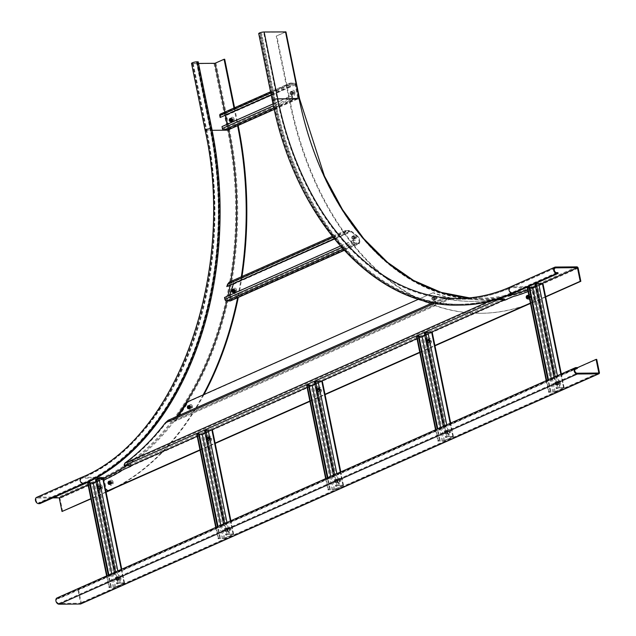 <?xml version="1.0" encoding="UTF-8"?>
<svg xmlns="http://www.w3.org/2000/svg" width="636" height="636" viewBox="0 0 636 636"><rect width="100%" height="100%" fill="white"/><g stroke="black" fill="none" stroke-linecap="round" stroke-linejoin="round"><path stroke-width="0.48" stroke-dasharray="3.18 2.39" d="M57.065 597.935A3.347 2.385 -114 0 1 57.773 597.784L59.021 597.768L577.226 367.592M80.955 603.779A1.391 0.994 -114 0 0 81.185 602.674L78.522 589.564L77.894 589.572L80.669 603.214L58.917 603.397A2.512 1.789 -114 0 1 56.66 601.37A2.512 1.789 -114 0 1 57.407 598.699A2.512 1.789 -114 0 1 57.94 598.587L59.18 598.571L574.793 369.54M59.18 598.571L59.021 597.768M598.874 373.03L80.669 603.214M77.894 589.572L577.257 367.759M78.522 589.564L596.727 359.388M545.155 296.877L535.544 301.146A294.023 196.866 89.5 0 1 480.705 313.294A294.023 196.866 89.5 0 1 289.857 102.937L276.255 36.085L285.962 31.919M542.262 283.29L535.456 286.311M557.907 272.653L513.236 292.496A284.817 190.705 89.5 0 1 460.114 304.262A284.817 190.705 89.5 0 1 275.237 100.496L261.635 33.636L260.394 33.652A2.512 0.517 -11.5 0 1 259.544 33.438A2.512 0.517 -11.5 0 1 260.927 32.667A2.512 0.517 -11.5 0 1 263.614 32.221L285.365 32.038L298.968 98.89A279.8 187.342 -90.5 0 0 480.585 299.071A279.8 187.342 -90.5 0 0 506.502 296.153M527.681 289.65A279.8 187.342 -90.5 0 0 532.07 287.814M285.365 32.038L276.255 36.085M460.122 305.097A285.659 191.269 89.5 0 1 274.704 100.734L261.102 33.875L261.635 33.636M258.725 33.605A3.347 0.692 168.5 0 0 259.862 33.891L261.102 33.875M528.206 304.406A294.023 196.866 89.5 0 1 481.333 313.286A294.023 196.866 89.5 0 1 290.477 102.937L276.875 36.077M545.664 296.917L536.164 301.138A294.023 196.866 89.5 0 1 530.504 303.515M198.201 61.819L197.669 62.058L211.271 128.909A284.817 190.705 89.5 0 1 84.373 482.994L39.702 502.838L38.462 502.845A2.512 1.789 -114 0 1 36.196 500.818A2.512 1.789 -114 0 1 36.952 498.147A2.512 1.789 -114 0 1 37.476 498.036L52.78 497.901M88.126 485.014L92.49 483.074M95.877 481.571L102.674 478.55M39.869 503.64L39.702 502.838M62.63 511.479L59.967 498.378A1.391 0.994 66 0 0 58.655 497.05L37.317 497.233A3.347 2.385 66 0 0 36.61 497.376M106.085 492.177L90.948 498.902M106.037 491.93L90.9 498.656M241.346 276.779A294.023 196.866 89.5 0 1 237.625 297.64M203.162 394.884A294.023 196.866 89.5 0 1 108.438 490.849M233.992 108.009L237.594 125.697M224.882 112.055L228.475 129.744M126.198 465.743A279.8 187.342 -90.5 0 0 176.49 416.596M226.885 300.963A279.8 187.342 -90.5 0 0 227.982 295.963M230.065 285.397A279.8 187.342 -90.5 0 0 230.765 281.486M242.006 276.485A294.023 196.866 89.5 0 1 238.293 297.425M203.981 394.527A294.023 196.866 89.5 0 1 115.156 487.876M197.669 62.058L196.421 62.066A2.512 0.517 168.5 0 0 193.742 62.511A2.512 0.517 168.5 0 0 192.358 63.282A2.512 0.517 168.5 0 0 193.209 63.497L198.535 63.449M224.699 59.251L214.014 63.552L192.668 63.735A3.347 0.692 -11.5 0 1 191.531 63.449M234.565 107.754L238.166 125.443M122.812 469.829L131.724 466.228A1.677 1.193 66 0 0 130.157 464.638L503.593 298.753M505.071 300.033A1.677 1.193 -114 0 1 505.167 300.351L513.252 296.758A281.192 188.28 -90.5 0 0 533.199 289.642L532.372 289.65L534.168 298.475L534.995 298.475L533.199 289.642M175.846 419.267L175.425 420.038L449.954 298.093L449.31 297.799A281.192 188.28 89.5 0 1 432.965 292.814L188.455 401.785A281.192 188.28 -90.5 0 1 176.673 419.259L175.846 419.267A281.192 188.28 -90.5 0 0 178.39 415.753M449.31 297.799L450.145 297.791A281.192 188.28 89.5 0 1 433.792 292.806M418.647 299.174L432.965 292.814M188.455 401.785L187.62 401.793M176.673 419.259L175.003 421.215L167.705 421.565L444.015 298.833L450.296 299.007L175.003 421.215L449.978 299.071L450.145 297.791L176.673 419.259M495.985 299.715L493.822 299.262A281.192 188.28 89.5 0 1 472.063 301.337A281.192 188.28 89.5 0 1 444.938 298.642L443.546 298.053L443.761 299.127L445.391 298.642M124.799 463.183L125.626 463.175L124.195 464.399L496.303 299.111L494.649 299.254A281.192 188.28 89.5 0 1 472.89 301.329A281.192 188.28 89.5 0 1 445.764 298.634M123.901 464.67L124.608 463.962L123.941 464.685L130.157 464.638M125.626 463.175A281.192 188.28 -90.5 0 0 166.171 422.829L167.705 421.565M498.982 298.793L496.303 299.111M534.995 298.475L533.755 301.941L532.928 301.949L534.168 298.475M200.03 450.177L215.167 443.451M309.931 401.364L325.068 394.638M419.824 352.551L434.96 345.825M530.48 303.396L533.755 301.941M108.47 490.849L106.14 488.965L104.344 480.14A281.192 188.28 89.5 0 0 123.638 469.821M199.966 449.843L214.642 443.324M309.859 401.03L324.996 394.304M419.752 352.217L434.889 345.491M530.408 303.062L532.928 301.949M528.055 291.487A281.192 188.28 -90.5 0 0 532.372 289.65M197.192 436.209L201.556 434.269M204.943 432.766L211.748 429.745M307.085 387.396L311.457 385.448M314.836 383.945L321.641 380.924M416.978 338.575L421.35 336.635M424.729 335.132L431.534 332.111M443.721 299.111L443.292 298.085L449.954 298.093M175.425 420.038L168.572 420.197L443.546 298.053M106.14 488.965L105.314 488.973M103.517 480.148L104.344 480.14M494.347 299.262L488.21 301.758M504.34 300.359L130.897 466.236M513.252 296.758L512.425 296.766M165.344 422.837L166.171 422.829M271.23 95.074L290.461 86.528L271.175 94.82M274.251 109.408L297.72 98.985A1.677 1.193 -114 0 0 298.284 97.443L295.676 84.612A1.677 1.193 -114 0 0 294.102 83.014L290.374 83.046A1.677 1.193 -114 0 0 290.024 83.125A1.677 1.193 -114 0 0 289.46 84.66L289.841 86.536M290.461 86.528L289.913 83.857L220.223 114.806L220.772 117.485M289.913 83.857L294.889 83.809L225.2 114.766L220.223 114.806M228.03 129.943A1.677 1.193 66 0 0 228.594 128.4L225.987 115.561A1.677 1.193 66 0 0 224.413 113.971L220.684 114.003L290.374 83.046M292.306 95.623L222.616 126.58L223.164 129.251L292.854 98.294L292.306 95.623L291.685 95.623L273.043 103.906M222.616 126.58L221.996 126.58M291.685 95.623L292.067 97.499L273.44 105.775M227.139 124.298L228.133 129.211L223.164 129.251M292.067 97.499A1.677 1.193 -114 0 0 293.641 99.089L297.37 99.057L274.235 109.336M228.133 129.211L297.823 98.254L292.854 98.294M294.889 83.809L297.823 98.254M225.335 115.458L225.2 114.766M535.059 284.364L535.679 284.356L556.898 388.652L556.277 388.66L553.948 377.22M546.197 380.662L548.558 392.237L555.164 391.863L563.742 388.047L564.14 387.729L563.576 387.586L559.847 387.618L556.277 388.66M556.898 388.652L558.686 387.865L537.468 283.569L535.679 284.356M558.686 387.865L563.655 387.817L542.436 283.521L537.468 283.569M529.605 287.059L527.816 287.854L549.035 392.15L550.824 391.355L550.204 391.363L547.874 379.923M550.824 391.355L548.447 379.668M550.204 391.363L548.947 391.911L546.626 380.471M527.331 287.941L533.946 287.567L542.921 283.433M529.764 287.838L527.816 287.854M551.229 378.428L554.012 392.102L549.035 392.15M542.436 283.521L535.512 286.598M563.655 387.817L554.012 392.102M95.48 479.623L96.1 479.616L117.318 583.912L116.698 583.92L114.369 572.48M106.617 575.922L108.971 587.497L115.585 587.123L124.163 583.307L124.561 582.989L123.996 582.846L120.26 582.878L116.698 583.92M117.318 583.912L119.107 583.117L97.888 478.821L96.1 479.616M119.107 583.117L124.076 583.077L102.857 478.781L97.888 478.821M90.026 482.319L88.237 483.114L109.456 587.41L111.244 586.615L110.624 586.615L108.295 575.175M111.244 586.615L108.867 574.92M110.624 586.615L109.368 587.171L107.047 575.731M87.752 483.201L94.367 482.827L103.342 478.693M90.185 483.09L88.237 483.114M111.65 573.688L114.432 587.362L109.456 587.41M102.857 478.781L95.933 481.857M124.076 583.077L114.432 587.362M108.971 587.497L109.368 587.171M229.668 295.215L230.661 300.128L225.693 300.168L225.144 297.497L353.982 240.265L354.53 242.936L359.499 242.896L358.354 237.284L350.444 231.178L233.841 282.964L233.253 284.109L233.873 284.101L233.372 282.026L349.347 230.518L349.506 231.321L350.444 231.178M359.499 242.896L230.661 300.128M229.644 282.058L229.811 282.861L233.539 282.829L233.372 282.026L229.644 282.058L345.618 230.55L345.777 231.353L349.506 231.321M345.777 231.353L229.811 282.861M334.353 239.072L348.027 232.999L334.194 238.874M227.656 284.157L228.276 284.149L227.41 286.574M228.276 284.149L228.873 283.012M332.223 236.417L345.308 230.606L345.769 231.687L348.027 232.999M346.04 231.584L345.467 231.218M332.986 237.371L345.769 231.687L347.399 233.007M345.618 230.55L349.347 230.518L351.986 231.631L358.982 237.276L359.96 242.093A1.677 1.193 -114 0 1 359.396 243.628A1.677 1.193 -114 0 1 359.038 243.707L355.309 243.739A1.677 1.193 -114 0 1 353.743 242.141L353.362 240.273L353.982 240.265M229.524 294.508L230.145 294.508L233.873 284.101L351.366 231.639M230.145 294.508L231.122 299.317A1.677 1.193 -114 0 1 230.558 300.86M358.354 237.284L358.982 237.276M340.292 246.076L353.362 240.273M225.144 297.497L224.524 297.497M354.53 242.936L225.693 300.168M291.304 92.84A0.978 0.652 89.5 0 1 290.024 93.214A0.978 0.652 89.5 0 1 291.304 92.84M292.083 92.729A1.534 1.026 89.5 0 1 291.089 94.557A1.534 1.026 89.5 0 1 290.159 93.699A1.534 1.026 89.5 0 1 290.072 93.317A1.534 1.026 89.5 0 1 290.143 92.371A1.534 1.026 89.5 0 1 291.065 91.489A1.534 1.026 89.5 0 1 292.083 92.729M292.29 92.729A1.534 1.026 89.5 0 1 291.296 94.557A1.534 1.026 89.5 0 1 290.278 93.317A1.534 1.026 89.5 0 1 291.272 91.489A1.534 1.026 89.5 0 1 292.29 92.729M292.767 92.761A1.336 0.898 89.5 0 1 291.9 94.359A1.336 0.898 89.5 0 1 291.01 93.277A1.336 0.898 89.5 0 1 291.876 91.679A1.336 0.898 89.5 0 1 292.767 92.761M294.015 92.745A1.336 0.898 89.5 0 1 293.14 94.343A1.336 0.898 89.5 0 1 292.258 93.261A1.336 0.898 89.5 0 1 293.124 91.663A1.336 0.898 89.5 0 1 294.015 92.745M294.945 92.474A2.767 1.852 89.5 0 1 293.506 95.718A2.767 1.852 89.5 0 1 291.32 93.54A2.767 1.852 89.5 0 1 292.767 90.288A2.767 1.852 89.5 0 1 294.945 92.474M294.237 92.872A0.668 0.445 89.5 0 1 293.355 93.126A0.668 0.445 89.5 0 1 294.237 92.872M230.439 121.54A1.534 1.026 89.5 0 1 229.62 120.713A1.534 1.026 89.5 0 1 230.415 118.487M231.925 119.385A1.336 0.898 89.5 0 1 231.146 121.341A1.336 0.898 89.5 0 1 230.343 120.617A1.336 0.898 89.5 0 1 231.122 118.662A1.336 0.898 89.5 0 1 231.925 119.385M233.174 119.377A1.336 0.898 89.5 0 1 232.386 121.333A1.336 0.898 89.5 0 1 231.584 120.609A1.336 0.898 89.5 0 1 232.363 118.654A1.336 0.898 89.5 0 1 233.174 119.377M234.016 118.717A2.767 1.852 89.5 0 1 233.245 122.446A2.767 1.852 89.5 0 1 230.741 121.269A2.767 1.852 89.5 0 1 231.512 117.533A2.767 1.852 89.5 0 1 234.016 118.717M233.436 119.679A0.668 0.445 89.5 0 1 232.641 120.291A0.668 0.445 89.5 0 1 233.436 119.679M229.389 120.649A1.534 1.026 89.5 0 1 229.358 119.489M204.546 430.818L205.166 430.81L226.384 535.107L225.764 535.115L223.506 524M215.755 527.443L218.037 538.692L224.651 538.31L233.229 534.502L233.627 534.176L233.062 534.033L229.334 534.065L225.764 535.115M226.384 535.107L228.173 534.312L206.954 430.016L205.166 430.81M228.173 534.312L233.142 534.272L211.923 429.976L206.954 430.016M199.092 433.506L197.303 434.301L218.522 538.597L220.31 537.802L219.69 537.81L217.425 526.703M220.31 537.802L217.997 526.449M219.69 537.81L218.434 538.366L216.176 527.26M196.818 434.396L203.433 434.014L212.408 429.88M199.251 434.285L197.303 434.301M220.779 525.209L223.498 538.557L218.522 538.597M211.923 429.976L204.999 433.052M233.142 534.272L223.498 538.557M218.037 538.692L218.434 538.366M314.438 381.998L315.059 381.998L336.277 486.294L335.657 486.294L333.399 475.187M325.648 478.63L327.938 489.871L334.552 489.497L343.122 485.689L343.52 485.363L342.955 485.22L339.226 485.252L335.657 486.294M336.277 486.294L338.066 485.499L316.847 381.203L315.059 381.998M338.066 485.499L343.043 485.459L321.824 381.163L316.847 381.203M308.985 384.693L307.196 385.488L328.415 489.784L330.203 488.989L329.583 488.997L327.325 477.882M330.203 488.989L327.898 477.636M329.583 488.997L328.335 489.553L326.069 478.439M306.719 385.575L313.325 385.201L322.301 381.067M309.144 385.472L307.196 385.488M330.672 476.396L333.391 489.744L328.415 489.784M321.824 381.163L314.892 384.239M343.043 485.459L333.391 489.744M327.938 489.871L328.335 489.553M424.331 333.185L424.959 333.185L446.178 437.473L445.55 437.481L443.292 426.374M435.541 429.817L437.83 441.058L444.445 440.684L453.023 436.876L453.42 436.55L452.848 436.407L449.119 436.439L445.55 437.481M446.178 437.473L447.959 436.686L426.74 332.39L424.959 333.185M447.959 436.686L452.935 436.638L431.717 332.342L426.74 332.39M418.878 335.88L417.097 336.675L438.315 440.971L440.096 440.176L439.476 440.184L437.218 429.069M440.096 440.176L437.791 428.815M439.476 440.184L438.228 440.732L435.97 429.626M416.612 336.762L423.226 336.388L432.202 332.254M419.037 336.659L417.097 336.675M440.573 427.583L443.284 440.923L438.315 440.971M431.717 332.342L424.792 335.418M452.935 436.638L443.284 440.923M437.83 441.058L438.228 440.732M117.27 578.18A0.978 0.652 89.5 0 1 116.062 578.911A0.978 0.652 89.5 0 1 117.27 578.18M118.034 577.965A1.534 1.026 89.5 0 1 117.096 580.072A1.534 1.026 89.5 0 1 116.165 579.213A1.534 1.026 89.5 0 1 116.134 579.118A1.534 1.026 89.5 0 1 116.15 577.885A1.534 1.026 89.5 0 1 117.072 577.011A1.534 1.026 89.5 0 1 118.034 577.965M118.24 577.965A1.534 1.026 89.5 0 1 117.302 580.072A1.534 1.026 89.5 0 1 116.34 579.11A1.534 1.026 89.5 0 1 117.278 577.003A1.534 1.026 89.5 0 1 118.24 577.965M118.725 578.037A1.336 0.898 89.5 0 1 117.906 579.873A1.336 0.898 89.5 0 1 117.064 579.038A1.336 0.898 89.5 0 1 117.883 577.194A1.336 0.898 89.5 0 1 118.725 578.037M119.966 578.021A1.336 0.898 89.5 0 1 119.147 579.865A1.336 0.898 89.5 0 1 118.304 579.022A1.336 0.898 89.5 0 1 119.123 577.186A1.336 0.898 89.5 0 1 119.966 578.021M120.848 577.488A2.767 1.852 89.5 0 1 119.838 581.089A2.767 1.852 89.5 0 1 117.421 579.555A2.767 1.852 89.5 0 1 118.431 575.962A2.767 1.852 89.5 0 1 120.848 577.488M120.212 578.267A0.668 0.445 89.5 0 1 119.385 578.768A0.668 0.445 89.5 0 1 120.212 578.267M98.707 487.073A0.978 0.652 89.5 0 1 97.586 488.05A0.978 0.652 89.5 0 1 98.707 487.073M99.423 486.747A1.534 1.026 89.5 0 1 99.494 488.329A1.534 1.026 89.5 0 1 98.596 489.148A1.534 1.026 89.5 0 1 97.737 488.488A1.534 1.026 89.5 0 1 97.666 488.289A1.534 1.026 89.5 0 1 97.65 486.961A1.534 1.026 89.5 0 1 98.572 486.079A1.534 1.026 89.5 0 1 99.423 486.747M99.637 486.747A1.534 1.026 89.5 0 1 99.701 488.329A1.534 1.026 89.5 0 1 98.803 489.148A1.534 1.026 89.5 0 1 97.944 488.48A1.534 1.026 89.5 0 1 97.88 486.906A1.534 1.026 89.5 0 1 98.779 486.079A1.534 1.026 89.5 0 1 99.637 486.747M100.13 486.85A1.336 0.898 89.5 0 1 100.194 488.233A1.336 0.898 89.5 0 1 99.407 488.949A1.336 0.898 89.5 0 1 98.659 488.368A1.336 0.898 89.5 0 1 98.596 486.985A1.336 0.898 89.5 0 1 99.383 486.27A1.336 0.898 89.5 0 1 100.13 486.85M101.37 486.842A1.336 0.898 89.5 0 1 101.434 488.217A1.336 0.898 89.5 0 1 100.647 488.941A1.336 0.898 89.5 0 1 99.9 488.353A1.336 0.898 89.5 0 1 99.844 486.977A1.336 0.898 89.5 0 1 100.623 486.262A1.336 0.898 89.5 0 1 101.37 486.842M102.157 486.039A2.767 1.852 89.5 0 1 101.696 489.879A2.767 1.852 89.5 0 1 99.121 489.163A2.767 1.852 89.5 0 1 99.582 485.316A2.767 1.852 89.5 0 1 102.157 486.039M101.673 487.216A0.668 0.445 89.5 0 1 100.933 487.971A0.668 0.445 89.5 0 1 101.673 487.216M112.548 480.848A2.679 1.797 89.5 0 1 113.041 483.789A2.679 1.797 89.5 0 1 111.38 485.514A2.679 1.797 89.5 0 1 110.171 484.823A2.679 1.797 89.5 0 1 109.678 481.881A2.679 1.797 89.5 0 1 111.34 480.156A2.679 1.797 89.5 0 1 112.548 480.848M112.604 480.848A2.679 1.797 89.5 0 1 113.089 483.789A2.679 1.797 89.5 0 1 111.435 485.514A2.679 1.797 89.5 0 1 110.219 484.823A2.679 1.797 89.5 0 1 109.726 481.881A2.679 1.797 89.5 0 1 111.387 480.156A2.679 1.797 89.5 0 1 112.604 480.848M112.318 482.334A0.668 0.445 89.5 0 1 111.721 483.328A0.668 0.445 89.5 0 1 112.318 482.334M109.217 484.386A1.534 1.026 89.5 0 1 108.621 483.996A1.534 1.026 89.5 0 1 108.327 482.382A1.534 1.026 89.5 0 1 109.185 481.333M110.505 481.857A1.336 0.898 89.5 0 1 110.751 483.328A1.336 0.898 89.5 0 1 109.917 484.187A1.336 0.898 89.5 0 1 109.312 483.845A1.336 0.898 89.5 0 1 109.066 482.374A1.336 0.898 89.5 0 1 109.901 481.508A1.336 0.898 89.5 0 1 110.505 481.857M111.952 481.842A1.336 0.898 89.5 0 1 112.198 483.312A1.336 0.898 89.5 0 1 111.372 484.179A1.336 0.898 89.5 0 1 110.767 483.829A1.336 0.898 89.5 0 1 110.521 482.358A1.336 0.898 89.5 0 1 111.348 481.5A1.336 0.898 89.5 0 1 111.952 481.842M108.136 483.392A1.534 1.026 89.5 0 1 108.128 482.334M229.819 527.316A2.679 1.797 89.5 0 1 230.781 530.313A2.679 1.797 89.5 0 1 229.055 532.388A2.679 1.797 89.5 0 1 228.245 532.101A2.679 1.797 89.5 0 1 227.283 529.104A2.679 1.797 89.5 0 1 229.008 527.029A2.679 1.797 89.5 0 1 229.819 527.316M229.874 527.316A2.679 1.797 89.5 0 1 230.828 530.313A2.679 1.797 89.5 0 1 229.103 532.388A2.679 1.797 89.5 0 1 228.292 532.101A2.679 1.797 89.5 0 1 227.33 529.104A2.679 1.797 89.5 0 1 229.055 527.029A2.679 1.797 89.5 0 1 229.874 527.316M229.89 529.104A0.668 0.445 89.5 0 1 229.501 530.305A0.668 0.445 89.5 0 1 229.89 529.104M226.066 528.866A0.978 0.652 89.5 0 1 225.486 530.607A0.978 0.652 89.5 0 1 226.066 528.866M226.639 528.357A1.534 1.026 89.5 0 1 227.195 530.082A1.534 1.026 89.5 0 1 226.201 531.267A1.534 1.026 89.5 0 1 225.74 531.108A1.534 1.026 89.5 0 1 225.271 530.408A1.534 1.026 89.5 0 1 225.255 529.08A1.534 1.026 89.5 0 1 226.178 528.198A1.534 1.026 89.5 0 1 226.639 528.357M226.853 528.357A1.534 1.026 89.5 0 1 227.402 530.082A1.534 1.026 89.5 0 1 226.408 531.267A1.534 1.026 89.5 0 1 225.947 531.108A1.534 1.026 89.5 0 1 225.398 529.383A1.534 1.026 89.5 0 1 226.384 528.198A1.534 1.026 89.5 0 1 226.853 528.357M227.394 528.532A1.336 0.898 89.5 0 1 227.879 530.027A1.336 0.898 89.5 0 1 227.012 531.068A1.336 0.898 89.5 0 1 226.607 530.925A1.336 0.898 89.5 0 1 226.13 529.422A1.336 0.898 89.5 0 1 226.988 528.389A1.336 0.898 89.5 0 1 227.394 528.532M229.429 528.508A1.336 0.898 89.5 0 1 229.906 530.011A1.336 0.898 89.5 0 1 229.04 531.052A1.336 0.898 89.5 0 1 228.634 530.909A1.336 0.898 89.5 0 1 228.157 529.406A1.336 0.898 89.5 0 1 229.024 528.373A1.336 0.898 89.5 0 1 229.429 528.508M208.298 437.616A2.679 1.797 89.5 0 1 209.888 436.113A2.679 1.797 89.5 0 1 211.526 439.961A2.679 1.797 89.5 0 1 209.936 441.471A2.679 1.797 89.5 0 1 208.298 437.616M208.346 437.616A2.679 1.797 89.5 0 1 209.936 436.113A2.679 1.797 89.5 0 1 211.581 439.961A2.679 1.797 89.5 0 1 209.983 441.471A2.679 1.797 89.5 0 1 208.346 437.616M210.166 438.49A0.668 0.445 89.5 0 1 210.977 439.078A0.668 0.445 89.5 0 1 210.166 438.49M206.644 438.387A0.978 0.652 89.5 0 1 207.821 439.238A0.978 0.652 89.5 0 1 206.644 438.395A0.978 0.652 89.5 0 1 206.644 438.387L206.716 438.156A1.534 1.026 89.5 0 1 206.724 438.14A1.534 1.026 89.5 0 1 207.638 437.274A1.534 1.026 89.5 0 1 208.576 439.484A1.534 1.026 89.5 0 1 207.662 440.343A1.534 1.026 89.5 0 1 206.732 439.484A1.534 1.026 89.5 0 1 206.716 438.156M206.931 438.132A1.534 1.026 89.5 0 1 207.845 437.274A1.534 1.026 89.5 0 1 208.783 439.484A1.534 1.026 89.5 0 1 207.869 440.343A1.534 1.026 89.5 0 1 206.931 438.132M207.654 438.212A1.336 0.898 89.5 0 1 208.449 437.465A1.336 0.898 89.5 0 1 209.268 439.389A1.336 0.898 89.5 0 1 208.473 440.144A1.336 0.898 89.5 0 1 207.654 438.212M209.101 438.204A1.336 0.898 89.5 0 1 209.904 437.449A1.336 0.898 89.5 0 1 210.723 439.381A1.336 0.898 89.5 0 1 209.92 440.128A1.336 0.898 89.5 0 1 209.101 438.204M318.191 388.803A2.679 1.797 89.5 0 1 319.781 387.3A2.679 1.797 89.5 0 1 321.426 391.148A2.679 1.797 89.5 0 1 319.829 392.651A2.679 1.797 89.5 0 1 318.191 388.803M318.239 388.803A2.679 1.797 89.5 0 1 319.836 387.3A2.679 1.797 89.5 0 1 321.474 391.148A2.679 1.797 89.5 0 1 319.876 392.651A2.679 1.797 89.5 0 1 318.239 388.803M320.067 389.677A0.668 0.445 89.5 0 1 320.87 390.265A0.668 0.445 89.5 0 1 320.067 389.677M316.537 389.574A0.978 0.652 89.5 0 1 317.722 390.425A0.978 0.652 89.5 0 1 316.537 389.582A0.978 0.652 89.5 0 1 316.537 389.574L316.617 389.335A1.534 1.026 89.5 0 1 316.617 389.319A1.534 1.026 89.5 0 1 317.531 388.461A1.534 1.026 89.5 0 1 318.469 390.671A1.534 1.026 89.5 0 1 317.555 391.53A1.534 1.026 89.5 0 1 316.625 390.663A1.534 1.026 89.5 0 1 316.617 389.335M316.823 389.319A1.534 1.026 89.5 0 1 317.738 388.461A1.534 1.026 89.5 0 1 318.676 390.663A1.534 1.026 89.5 0 1 317.762 391.53A1.534 1.026 89.5 0 1 316.823 389.319M317.547 389.399A1.336 0.898 89.5 0 1 318.342 388.652A1.336 0.898 89.5 0 1 319.161 390.576A1.336 0.898 89.5 0 1 318.366 391.323A1.336 0.898 89.5 0 1 317.547 389.399M319.002 389.391A1.336 0.898 89.5 0 1 319.797 388.636A1.336 0.898 89.5 0 1 320.616 390.56A1.336 0.898 89.5 0 1 319.821 391.315A1.336 0.898 89.5 0 1 319.002 389.391M428.084 339.99A2.679 1.797 89.5 0 1 429.682 338.479A2.679 1.797 89.5 0 1 431.319 342.335A2.679 1.797 89.5 0 1 429.721 343.838A2.679 1.797 89.5 0 1 428.084 339.99M428.131 339.99A2.679 1.797 89.5 0 1 429.729 338.479A2.679 1.797 89.5 0 1 431.367 342.335A2.679 1.797 89.5 0 1 429.777 343.838A2.679 1.797 89.5 0 1 428.131 339.99M429.96 340.864A0.668 0.445 89.5 0 1 430.771 341.453A0.668 0.445 89.5 0 1 429.96 340.864M426.438 340.753A0.978 0.652 89.5 0 1 427.615 341.612A0.978 0.652 89.5 0 1 426.438 340.753M426.51 340.506A1.534 1.026 89.5 0 1 427.424 339.648A1.534 1.026 89.5 0 1 428.37 341.85A1.534 1.026 89.5 0 1 427.456 342.717A1.534 1.026 89.5 0 1 426.518 341.85A1.534 1.026 89.5 0 1 426.51 340.522A1.534 1.026 89.5 0 1 426.51 340.506M426.724 340.506A1.534 1.026 89.5 0 1 427.63 339.648A1.534 1.026 89.5 0 1 428.577 341.85A1.534 1.026 89.5 0 1 427.662 342.709A1.534 1.026 89.5 0 1 426.724 340.506M427.44 340.586A1.336 0.898 89.5 0 1 428.243 339.831A1.336 0.898 89.5 0 1 429.062 341.763A1.336 0.898 89.5 0 1 428.267 342.51A1.336 0.898 89.5 0 1 427.44 340.586M428.895 340.57A1.336 0.898 89.5 0 1 429.69 339.823A1.336 0.898 89.5 0 1 430.508 341.747A1.336 0.898 89.5 0 1 429.713 342.502A1.336 0.898 89.5 0 1 428.895 340.57M339.719 478.503A2.679 1.797 89.5 0 1 340.673 481.5A2.679 1.797 89.5 0 1 338.948 483.575A2.679 1.797 89.5 0 1 338.137 483.288A2.679 1.797 89.5 0 1 337.175 480.291A2.679 1.797 89.5 0 1 338.901 478.216A2.679 1.797 89.5 0 1 339.719 478.503M339.767 478.495A2.679 1.797 89.5 0 1 340.729 481.5A2.679 1.797 89.5 0 1 338.996 483.575A2.679 1.797 89.5 0 1 338.185 483.288A2.679 1.797 89.5 0 1 337.231 480.283A2.679 1.797 89.5 0 1 338.956 478.216A2.679 1.797 89.5 0 1 339.767 478.495M339.791 480.291A0.668 0.445 89.5 0 1 339.393 481.492A0.668 0.445 89.5 0 1 339.791 480.291M335.959 480.053A0.978 0.652 89.5 0 1 335.379 481.794A0.978 0.652 89.5 0 1 335.959 480.053M336.539 479.544A1.534 1.026 89.5 0 1 337.088 481.269A1.534 1.026 89.5 0 1 336.094 482.454A1.534 1.026 89.5 0 1 335.633 482.295A1.534 1.026 89.5 0 1 335.164 481.587A1.534 1.026 89.5 0 1 335.156 480.26A1.534 1.026 89.5 0 1 336.07 479.385A1.534 1.026 89.5 0 1 336.539 479.544M336.746 479.544A1.534 1.026 89.5 0 1 337.295 481.261A1.534 1.026 89.5 0 1 336.309 482.454A1.534 1.026 89.5 0 1 335.84 482.287A1.534 1.026 89.5 0 1 335.291 480.57A1.534 1.026 89.5 0 1 336.277 479.385A1.534 1.026 89.5 0 1 336.746 479.544M337.295 479.711A1.336 0.898 89.5 0 1 337.772 481.214A1.336 0.898 89.5 0 1 336.905 482.247A1.336 0.898 89.5 0 1 336.5 482.112A1.336 0.898 89.5 0 1 336.023 480.609A1.336 0.898 89.5 0 1 336.881 479.576A1.336 0.898 89.5 0 1 337.295 479.711M339.322 479.695A1.336 0.898 89.5 0 1 339.799 481.198A1.336 0.898 89.5 0 1 338.94 482.231A1.336 0.898 89.5 0 1 338.535 482.096A1.336 0.898 89.5 0 1 338.05 480.593A1.336 0.898 89.5 0 1 338.916 479.552A1.336 0.898 89.5 0 1 339.322 479.695M449.612 429.682A2.679 1.797 89.5 0 1 450.574 432.687A2.679 1.797 89.5 0 1 448.841 434.762A2.679 1.797 89.5 0 1 448.03 434.475A2.679 1.797 89.5 0 1 447.076 431.47A2.679 1.797 89.5 0 1 448.801 429.403A2.679 1.797 89.5 0 1 449.612 429.682M449.66 429.682A2.679 1.797 89.5 0 1 450.622 432.687A2.679 1.797 89.5 0 1 448.897 434.754A2.679 1.797 89.5 0 1 448.078 434.475A2.679 1.797 89.5 0 1 447.124 431.47A2.679 1.797 89.5 0 1 448.849 429.403A2.679 1.797 89.5 0 1 449.66 429.682M449.684 431.478A0.668 0.445 89.5 0 1 449.286 432.671A0.668 0.445 89.5 0 1 449.684 431.478M445.852 431.232A0.978 0.652 89.5 0 1 445.28 432.981A0.978 0.652 89.5 0 1 445.852 431.232M446.432 430.731A1.534 1.026 89.5 0 1 446.981 432.448A1.534 1.026 89.5 0 1 445.995 433.641A1.534 1.026 89.5 0 1 445.526 433.474A1.534 1.026 89.5 0 1 445.057 432.774A1.534 1.026 89.5 0 1 445.049 431.447A1.534 1.026 89.5 0 1 445.963 430.572A1.534 1.026 89.5 0 1 446.432 430.731M446.639 430.731A1.534 1.026 89.5 0 1 447.188 432.448A1.534 1.026 89.5 0 1 446.202 433.633A1.534 1.026 89.5 0 1 445.733 433.474A1.534 1.026 89.5 0 1 445.184 431.757A1.534 1.026 89.5 0 1 446.178 430.572A1.534 1.026 89.5 0 1 446.639 430.731M447.188 430.898A1.336 0.898 89.5 0 1 447.665 432.401A1.336 0.898 89.5 0 1 446.806 433.434A1.336 0.898 89.5 0 1 446.4 433.299A1.336 0.898 89.5 0 1 445.916 431.796A1.336 0.898 89.5 0 1 446.782 430.755A1.336 0.898 89.5 0 1 447.188 430.898M449.215 430.882A1.336 0.898 89.5 0 1 449.7 432.385A1.336 0.898 89.5 0 1 448.833 433.418A1.336 0.898 89.5 0 1 448.428 433.275A1.336 0.898 89.5 0 1 447.951 431.772A1.336 0.898 89.5 0 1 448.809 430.739A1.336 0.898 89.5 0 1 449.215 430.882M556.89 383.095A0.978 0.652 89.5 0 1 555.61 383.476A0.978 0.652 89.5 0 1 556.89 383.095M557.669 382.991A1.534 1.026 89.5 0 1 556.675 384.82A1.534 1.026 89.5 0 1 555.745 383.953A1.534 1.026 89.5 0 1 555.657 383.58A1.534 1.026 89.5 0 1 555.729 382.626A1.534 1.026 89.5 0 1 556.651 381.751A1.534 1.026 89.5 0 1 557.669 382.991M557.875 382.983A1.534 1.026 89.5 0 1 556.882 384.812A1.534 1.026 89.5 0 1 555.864 383.58A1.534 1.026 89.5 0 1 556.858 381.743A1.534 1.026 89.5 0 1 557.875 382.983M558.352 383.015A1.336 0.898 89.5 0 1 557.486 384.613A1.336 0.898 89.5 0 1 556.595 383.532A1.336 0.898 89.5 0 1 557.462 381.934A1.336 0.898 89.5 0 1 558.352 383.015M559.593 383.007A1.336 0.898 89.5 0 1 558.726 384.605A1.336 0.898 89.5 0 1 557.836 383.524A1.336 0.898 89.5 0 1 558.702 381.926A1.336 0.898 89.5 0 1 559.593 383.007M560.531 382.729A2.767 1.852 89.5 0 1 559.084 385.98A2.767 1.852 89.5 0 1 556.905 383.794A2.767 1.852 89.5 0 1 558.344 380.551A2.767 1.852 89.5 0 1 560.531 382.729M559.823 383.134A0.668 0.445 89.5 0 1 558.941 383.389A0.668 0.445 89.5 0 1 559.823 383.134M191.587 404.901A2.679 1.797 89.5 0 1 192.398 407.907A2.679 1.797 89.5 0 1 190.689 409.87A2.679 1.797 89.5 0 1 189.751 409.481A2.679 1.797 89.5 0 1 188.94 406.484A2.679 1.797 89.5 0 1 190.649 404.512A2.679 1.797 89.5 0 1 191.587 404.901M191.635 404.901A2.679 1.797 89.5 0 1 192.454 407.907A2.679 1.797 89.5 0 1 190.744 409.87A2.679 1.797 89.5 0 1 189.798 409.481A2.679 1.797 89.5 0 1 188.987 406.484A2.679 1.797 89.5 0 1 190.697 404.512A2.679 1.797 89.5 0 1 191.635 404.901M191.563 406.611A0.668 0.445 89.5 0 1 191.102 407.763A0.668 0.445 89.5 0 1 191.563 406.611M188.526 408.741A1.534 1.026 89.5 0 1 188.089 408.527A1.534 1.026 89.5 0 1 187.612 406.881A1.534 1.026 89.5 0 1 188.495 405.689M189.679 406.062A1.336 0.898 89.5 0 1 190.084 407.565A1.336 0.898 89.5 0 1 189.234 408.543A1.336 0.898 89.5 0 1 188.757 408.352A1.336 0.898 89.5 0 1 188.351 406.849A1.336 0.898 89.5 0 1 189.21 405.863A1.336 0.898 89.5 0 1 189.679 406.062M191.126 406.046A1.336 0.898 89.5 0 1 191.539 407.549A1.336 0.898 89.5 0 1 190.681 408.535A1.336 0.898 89.5 0 1 190.212 408.336A1.336 0.898 89.5 0 1 189.806 406.833A1.336 0.898 89.5 0 1 190.657 405.855A1.336 0.898 89.5 0 1 191.126 406.046M187.445 407.748A1.534 1.026 89.5 0 1 187.437 406.69M435.716 296.106A2.679 1.797 89.5 0 1 436.876 299.079A2.679 1.797 89.5 0 1 435.127 301.297A2.679 1.797 89.5 0 1 434.491 301.13A2.679 1.797 89.5 0 1 433.339 298.149A2.679 1.797 89.5 0 1 435.08 295.939A2.679 1.797 89.5 0 1 435.716 296.106M435.763 296.106A2.679 1.797 89.5 0 1 436.924 299.079A2.679 1.797 89.5 0 1 435.175 301.297A2.679 1.797 89.5 0 1 434.547 301.13A2.679 1.797 89.5 0 1 433.386 298.149A2.679 1.797 89.5 0 1 435.135 295.939A2.679 1.797 89.5 0 1 435.763 296.106M435.922 297.982A0.668 0.445 89.5 0 1 435.612 299.238A0.668 0.445 89.5 0 1 435.922 297.982M432.647 297.728A0.978 0.652 89.5 0 1 432.21 299.556A0.978 0.652 89.5 0 1 432.647 297.728M433.195 297.195A1.534 1.026 89.5 0 1 433.855 298.904A1.534 1.026 89.5 0 1 432.854 300.168A1.534 1.026 89.5 0 1 432.496 300.073A1.534 1.026 89.5 0 1 431.923 299.31A1.534 1.026 89.5 0 1 431.908 297.982A1.534 1.026 89.5 0 1 432.83 297.099A1.534 1.026 89.5 0 1 433.195 297.195M433.402 297.195A1.534 1.026 89.5 0 1 434.062 298.904A1.534 1.026 89.5 0 1 433.06 300.168A1.534 1.026 89.5 0 1 432.703 300.073A1.534 1.026 89.5 0 1 432.035 298.371A1.534 1.026 89.5 0 1 433.037 297.099A1.534 1.026 89.5 0 1 433.402 297.195M433.959 297.37A1.336 0.898 89.5 0 1 434.539 298.864A1.336 0.898 89.5 0 1 433.665 299.969A1.336 0.898 89.5 0 1 433.347 299.882A1.336 0.898 89.5 0 1 432.774 298.395A1.336 0.898 89.5 0 1 433.641 297.29A1.336 0.898 89.5 0 1 433.959 297.37M435.414 297.362A1.336 0.898 89.5 0 1 435.986 298.848A1.336 0.898 89.5 0 1 435.119 299.954A1.336 0.898 89.5 0 1 434.801 299.874A1.336 0.898 89.5 0 1 434.221 298.387A1.336 0.898 89.5 0 1 435.096 297.274A1.336 0.898 89.5 0 1 435.414 297.362M529.732 294.452A2.679 1.797 89.5 0 1 531.291 297.282A2.679 1.797 89.5 0 1 529.518 299.779A2.679 1.797 89.5 0 1 529.263 299.755A2.679 1.797 89.5 0 1 527.705 296.925A2.679 1.797 89.5 0 1 529.47 294.428A2.679 1.797 89.5 0 1 529.732 294.452M529.78 294.452A2.679 1.797 89.5 0 1 531.338 297.282A2.679 1.797 89.5 0 1 529.565 299.779A2.679 1.797 89.5 0 1 529.311 299.755A2.679 1.797 89.5 0 1 527.753 296.925A2.679 1.797 89.5 0 1 529.526 294.428A2.679 1.797 89.5 0 1 529.78 294.452M530.217 296.432A0.668 0.445 89.5 0 1 530.098 297.759A0.668 0.445 89.5 0 1 530.217 296.432M527.355 298.65A1.534 1.026 89.5 0 1 527.308 298.642A1.534 1.026 89.5 0 1 526.417 297.099A1.534 1.026 89.5 0 1 527.323 295.597M528.166 295.788A1.336 0.898 89.5 0 1 528.945 297.203A1.336 0.898 89.5 0 1 528.055 298.451A1.336 0.898 89.5 0 1 527.928 298.443A1.336 0.898 89.5 0 1 527.149 297.028A1.336 0.898 89.5 0 1 528.031 295.78A1.336 0.898 89.5 0 1 528.166 295.788M529.613 295.78A1.336 0.898 89.5 0 1 530.392 297.195A1.336 0.898 89.5 0 1 529.51 298.443A1.336 0.898 89.5 0 1 529.383 298.427A1.336 0.898 89.5 0 1 528.603 297.012A1.336 0.898 89.5 0 1 529.486 295.764A1.336 0.898 89.5 0 1 529.613 295.78M526.274 297.656A1.534 1.026 89.5 0 1 526.266 296.607M232.967 292.457A1.534 1.026 89.5 0 1 232.339 292.019A1.534 1.026 89.5 0 1 232.084 290.421A1.534 1.026 89.5 0 1 232.943 289.404M234.286 289.968A1.336 0.898 89.5 0 1 234.493 291.423A1.336 0.898 89.5 0 1 233.674 292.258A1.336 0.898 89.5 0 1 233.038 291.868A1.336 0.898 89.5 0 1 232.832 290.413A1.336 0.898 89.5 0 1 233.65 289.579A1.336 0.898 89.5 0 1 234.286 289.968M235.535 289.96A1.336 0.898 89.5 0 1 235.741 291.415A1.336 0.898 89.5 0 1 234.915 292.25A1.336 0.898 89.5 0 1 234.279 291.86A1.336 0.898 89.5 0 1 234.072 290.406A1.336 0.898 89.5 0 1 234.891 289.571A1.336 0.898 89.5 0 1 235.535 289.96M236.202 288.943A2.767 1.852 89.5 0 1 236.234 292.854A2.767 1.852 89.5 0 1 233.611 292.878A2.767 1.852 89.5 0 1 233.579 288.967A2.767 1.852 89.5 0 1 236.202 288.943M235.884 290.429A0.668 0.445 89.5 0 1 235.256 291.383A0.668 0.445 89.5 0 1 235.884 290.429M231.894 291.463A1.534 1.026 89.5 0 1 231.878 290.406M352.686 236.846A0.978 0.652 89.5 0 1 352.002 238.492A0.978 0.652 89.5 0 1 352.686 236.846M353.298 236.369A1.534 1.026 89.5 0 1 353.751 238.087A1.534 1.026 89.5 0 1 352.773 239.2A1.534 1.026 89.5 0 1 352.217 238.961A1.534 1.026 89.5 0 1 351.835 238.341A1.534 1.026 89.5 0 1 351.827 237.005A1.534 1.026 89.5 0 1 352.742 236.131A1.534 1.026 89.5 0 1 353.298 236.369M353.505 236.369A1.534 1.026 89.5 0 1 353.958 238.087A1.534 1.026 89.5 0 1 352.98 239.2A1.534 1.026 89.5 0 1 352.424 238.961A1.534 1.026 89.5 0 1 351.978 237.244A1.534 1.026 89.5 0 1 352.956 236.131A1.534 1.026 89.5 0 1 353.505 236.369M354.045 236.528A1.336 0.898 89.5 0 1 354.435 238.023A1.336 0.898 89.5 0 1 353.584 239.001A1.336 0.898 89.5 0 1 353.099 238.794A1.336 0.898 89.5 0 1 352.71 237.292A1.336 0.898 89.5 0 1 353.56 236.322A1.336 0.898 89.5 0 1 354.045 236.528M355.286 236.513A1.336 0.898 89.5 0 1 355.675 238.015A1.336 0.898 89.5 0 1 354.824 238.985A1.336 0.898 89.5 0 1 354.339 238.778A1.336 0.898 89.5 0 1 353.95 237.276A1.336 0.898 89.5 0 1 354.801 236.306A1.336 0.898 89.5 0 1 355.286 236.513M355.794 235.312A2.767 1.852 89.5 0 1 356.383 239.128A2.767 1.852 89.5 0 1 353.839 239.987A2.767 1.852 89.5 0 1 353.242 236.171A2.767 1.852 89.5 0 1 355.794 235.312M355.715 237.077A0.668 0.445 89.5 0 1 355.238 238.206A0.668 0.445 89.5 0 1 355.715 237.077M57.773 597.784L575.978 367.6M57.94 598.587L575.175 368.832M58.917 603.397L577.122 373.213M81.185 602.674L599.39 372.489M275.237 100.496L273.997 100.504A2.512 0.517 -11.5 0 1 273.146 100.289A2.512 0.517 -11.5 0 1 274.529 99.518A2.512 0.517 -11.5 0 1 277.216 99.073L298.968 98.89M513.236 292.496L511.988 292.504A2.512 1.789 -114 0 1 509.73 290.477A2.512 1.789 -114 0 1 510.485 287.806A2.512 1.789 -114 0 1 511.01 287.695A279.8 187.342 89.5 0 1 458.834 299.254A279.8 187.342 89.5 0 1 277.216 99.073L263.614 32.221M556.667 272.661L511.988 292.504A284.817 190.705 89.5 0 1 458.874 304.278A284.817 190.705 89.5 0 1 273.997 100.504L260.394 33.652M272.327 100.456A3.347 0.692 168.5 0 0 273.464 100.742L274.704 100.734M458.882 305.113A285.659 191.269 89.5 0 1 273.464 100.742L259.862 33.891M578.172 268.193L533.501 288.036A280.357 187.715 89.5 0 1 299.23 99.041L299.564 98.779M299.23 99.041L285.628 32.19M289.857 102.937L290.477 102.937M554.719 268.281L511.01 287.695L526.314 287.559M527.888 287.552L529.701 287.536M533.501 288.036A1.391 0.994 66 0 0 532.189 286.709L510.851 286.892A3.347 2.385 66 0 0 510.144 287.043M555.522 267.048L510.851 286.892A278.958 186.785 89.5 0 1 458.826 298.419L480.164 298.236A278.958 186.785 89.5 0 1 469.448 297.871M576.86 266.866L532.189 286.709A278.958 186.785 89.5 0 1 480.164 298.236L469.463 297.863M535.544 301.146L536.164 301.138M84.373 482.994L83.133 483.002A2.512 1.789 -114 0 1 80.875 480.975A2.512 1.789 -114 0 1 81.623 478.304A2.512 1.789 -114 0 1 82.155 478.193L96.068 478.073M211.271 128.909L210.023 128.917A2.512 0.517 168.5 0 0 207.344 129.37A2.512 0.517 168.5 0 0 205.953 130.134A2.512 0.517 168.5 0 0 206.811 130.348A279.8 187.342 89.5 0 1 82.155 478.193L37.476 498.036M196.421 62.066L210.023 128.917A284.817 190.705 89.5 0 1 83.133 483.002L38.462 502.845M215.938 63.147L229.54 129.998A280.357 187.715 89.5 0 1 104.638 478.534A1.391 0.994 66 0 0 103.334 477.207L81.988 477.39A3.347 2.385 66 0 0 81.281 477.533M229.54 129.998L206.271 130.587A278.958 186.785 89.5 0 1 81.988 477.39L37.317 497.233M214.014 63.552L227.616 130.404A278.958 186.785 89.5 0 1 103.334 477.207L58.655 497.05M104.638 478.534L59.967 498.378M193.209 63.497L206.811 130.348L212.13 130.3M192.668 63.735L206.271 130.587A3.347 0.692 -11.5 0 1 205.134 130.3M434.905 303.102L444.938 298.642M449.755 297.998L449.978 299.071M497.384 298.809L497.471 299.27M168.572 420.197L168.786 421.263M174.789 420.142L175.003 421.215M123.941 464.685L124.163 465.759M289.46 84.66L270.793 92.951M294.102 83.014L224.413 113.971M293.641 99.089L273.901 107.858M295.676 84.612L225.987 115.561M298.284 97.443L228.594 128.4M557.526 388.103L555.204 376.663M559.847 387.618L557.414 375.677M563.576 387.586L560.841 374.159M552.851 392.348L531.632 288.052M549.122 392.38L527.904 288.084M563.742 388.047L542.524 283.759M555.164 391.863L533.946 287.567M117.946 583.363L115.617 571.923M120.26 582.878L117.835 570.937M123.996 582.846L121.261 569.419M113.272 587.608L92.053 483.312M109.543 587.64L88.325 483.344M124.163 583.307L102.945 479.011M115.585 587.123L94.367 482.827M231.122 299.317L359.96 242.093M341.596 247.539L353.743 242.141M344.14 250.33L359.038 243.707M343.074 249.177L355.309 243.739M227.012 534.558L224.754 523.444M229.334 534.065L226.973 522.466M233.062 534.033L230.391 520.94M222.338 538.795L201.119 434.507M218.609 538.827L197.391 434.539M233.229 534.502L212.011 430.206M224.651 538.31L203.433 434.014M336.913 485.737L334.647 474.631M339.226 485.252L336.865 473.645M342.955 485.22L340.292 472.127M332.231 489.982L311.012 385.686M328.502 490.014L307.283 385.718M343.122 485.689L321.903 381.393M334.552 489.497L313.325 385.201M446.806 436.924L444.548 425.818M449.119 436.439L446.758 424.832M452.848 436.407L450.185 423.314M442.131 441.169L420.905 336.873M438.395 441.201L417.176 336.905M453.023 436.876L431.804 332.58M444.445 440.684L423.226 336.388M57.407 598.699L575.612 368.514M460.114 304.262L458.874 304.278C375.343 306.846 295.939 218.991 273.146 100.289L259.544 33.438M555.156 267.963L510.485 287.806C493.623 295.271 476.404 299.087 458.834 299.254L480.585 299.071M480.705 313.294L481.333 313.286M192.358 63.282L205.953 130.134C237.729 272.677 177.579 439.866 81.623 478.304L36.952 498.147M432.862 302.72L443.292 298.085M472.063 301.337L472.89 301.329M290.024 83.125L270.554 91.767M564.14 387.729L561.334 373.936M124.561 582.989L121.754 569.196M105.457 489.092L103.628 480.101M344.187 250.385L359.396 243.628M290.231 93.349C291.662 95.344 292.568 95.122 292.942 92.689C292.155 90.527 291.248 90.749 290.231 93.349M291.9 94.359L293.14 94.343M291.876 91.679L293.124 91.663M229.93 118.59L229.954 121.436M231.146 121.341L232.386 121.333M231.122 118.662L232.363 118.654M233.627 534.176L230.892 520.725M343.52 485.363L340.785 471.904M453.42 436.55L450.678 423.091M116.301 579.181C118.137 580.803 119.004 580.374 118.884 577.885C117.398 575.962 116.539 576.399 116.301 579.181M117.906 579.873L119.147 579.865M117.883 577.194L119.123 577.186M97.92 488.599C100.083 489.585 100.862 488.925 100.265 486.627C98.143 485.475 97.364 486.135 97.92 488.599M99.407 488.949L100.647 488.941M99.383 486.27L100.623 486.262M108.7 481.436L108.724 484.282M109.917 484.187L111.372 484.179M109.901 481.508L111.348 481.5M226.026 531.354C227.99 531.64 228.443 530.559 227.37 528.111C225.279 528.119 224.826 529.2 226.026 531.354M227.012 531.068L229.04 531.052M226.988 528.389L229.024 528.373M209.427 439.563C209.443 436.797 208.6 436.288 206.891 438.045C206.716 440.605 207.559 441.114 209.427 439.563M208.449 437.465L209.904 437.449M208.473 440.144L209.92 440.128M319.32 390.75C319.336 387.976 318.493 387.475 316.792 389.232C316.609 391.792 317.451 392.301 319.32 390.75M318.342 388.652L319.797 388.636M318.366 391.323L319.821 391.315M429.213 341.937C429.236 339.163 428.386 338.662 426.684 340.419C426.51 342.979 427.352 343.48 429.213 341.937M428.243 339.831L429.69 339.823M428.267 342.51L429.713 342.502M335.919 482.533C337.883 482.827 338.336 481.746 337.271 479.29C335.172 479.305 334.719 480.387 335.919 482.533M336.905 482.247L338.94 482.231M336.881 479.576L338.916 479.552M445.812 433.72C447.784 434.014 448.229 432.933 447.164 430.477C445.065 430.493 444.62 431.574 445.812 433.72M446.806 433.434L448.833 433.418M446.782 430.755L448.809 430.739M555.816 383.611C557.247 385.607 558.154 385.384 558.527 382.944C557.732 380.781 556.834 381.004 555.816 383.611M557.486 384.613L558.726 384.605M557.462 381.934L558.702 381.926M189.234 408.543L190.681 408.535M189.21 405.863L190.657 405.855M188.033 408.638L188.01 405.792M432.822 300.343C434.929 300.256 435.278 299.111 433.879 296.917C431.876 297.099 431.526 298.244 432.822 300.343M433.665 299.969L435.119 299.954M433.641 297.29L435.096 297.274M528.055 298.451L529.51 298.443M528.031 295.78L529.486 295.764M526.862 298.546L526.839 295.7M232.45 289.507L232.482 292.353M233.674 292.258L234.915 292.25M233.65 289.579L234.891 289.571M352.471 239.184C354.594 239.279 355.127 238.269 354.061 236.139C351.907 235.98 351.382 236.99 352.471 239.184M353.584 239.001L354.824 238.985M353.56 236.322L354.801 236.306"/><path stroke-width="0.95" d="M80.955 603.779A1.391 0.994 -114 0 1 80.716 603.954A1.391 0.994 -114 0 1 80.422 604.017L59.076 604.2A3.347 2.385 -114 0 1 56.063 601.489A3.347 2.385 -114 0 1 57.065 597.935L575.27 367.751A3.347 2.385 -114 0 1 575.978 367.6L577.226 367.592L577.385 368.387L576.144 368.403A2.512 1.789 -114 0 0 575.612 368.514A2.512 1.789 -114 0 0 574.865 371.185A2.512 1.789 -114 0 0 577.122 373.213L598.874 373.03L596.099 359.388L577.257 367.759M596.099 359.388L596.727 359.388L599.39 372.489A1.391 0.994 -114 0 1 598.921 373.769A1.391 0.994 -114 0 1 598.627 373.833L577.281 374.016A3.347 2.385 -114 0 1 574.268 371.313A3.347 2.385 -114 0 1 575.27 367.751M574.793 369.54L577.385 368.387M580.215 281.303L580.835 281.295L578.172 268.193A1.391 0.994 66 0 0 576.86 266.866L555.522 267.048A3.347 2.385 66 0 0 554.815 267.2A3.347 2.385 66 0 0 553.813 270.753A3.347 2.385 66 0 0 556.826 273.464L558.074 273.456L557.907 272.653L556.667 272.661A2.512 1.789 -114 0 1 554.401 270.634A2.512 1.789 -114 0 1 555.156 267.963A2.512 1.789 -114 0 1 555.681 267.851L577.44 267.661L580.215 281.303L545.155 296.877M577.44 267.661L542.262 283.29M535.456 286.311L532.769 287.504A279.8 187.342 -90.5 0 1 532.07 287.814M506.502 296.153A279.8 187.342 -90.5 0 0 527.681 289.65M264.147 31.983A3.347 0.692 168.5 0 0 260.569 32.579A3.347 0.692 168.5 0 0 258.725 33.605L272.327 100.456A3.347 0.692 168.5 0 1 274.172 99.431A3.347 0.692 168.5 0 1 277.749 98.842L264.147 31.983L285.962 31.919L299.564 98.779L277.749 98.842A278.958 186.785 89.5 0 0 458.826 298.419C476.277 298.252 493.385 294.46 510.144 287.043A3.347 2.385 66 0 0 509.142 290.604A3.347 2.385 66 0 0 512.155 293.307L513.395 293.299A285.659 191.269 89.5 0 1 460.122 305.097L458.882 305.113C374.803 307.657 295.168 219.428 272.327 100.456M530.504 303.515A294.023 196.866 89.5 0 1 528.206 304.406M558.074 273.456L513.395 293.299M580.835 281.295L545.664 296.917M52.78 497.901L59.235 497.845L88.126 485.014M92.49 483.074L95.877 481.571M102.674 478.55L103.906 478.002A279.8 187.342 -90.5 0 0 126.198 465.743M84.54 483.797L39.869 503.64L38.621 503.648A3.347 2.385 66 0 1 35.608 500.937A3.347 2.385 66 0 1 36.61 497.376L81.281 477.533A3.347 2.385 66 0 0 80.279 481.094A3.347 2.385 66 0 0 83.292 483.805L84.54 483.797A285.659 191.269 89.5 0 0 211.804 128.671L198.201 61.819L196.961 61.827L210.564 128.687L211.804 128.671M115.156 487.876A294.023 196.866 89.5 0 1 107.301 491.636L106.085 492.177M90.948 498.902L62.01 511.487L90.9 498.656M108.438 490.849A294.023 196.866 89.5 0 1 106.681 491.644L106.037 491.93M237.594 125.697L237.673 126.119A294.023 196.866 89.5 0 1 241.346 276.779M237.625 297.64A294.023 196.866 89.5 0 1 203.162 394.884M198.535 63.449L214.96 63.306L224.079 59.259L233.992 108.009M214.96 63.306L224.882 112.055M228.475 129.744L228.562 130.165A279.8 187.342 -90.5 0 1 230.765 281.486M176.49 416.596A279.8 187.342 -90.5 0 0 226.885 300.963M227.982 295.963A279.8 187.342 -90.5 0 0 230.065 285.397M59.235 497.845L62.01 511.487M238.166 125.443L238.301 126.111A294.023 196.866 89.5 0 1 242.006 276.485M238.293 297.425A294.023 196.866 89.5 0 1 203.981 394.527M38.621 503.648L83.292 483.805A285.659 191.269 89.5 0 0 210.564 128.687A3.347 0.692 -11.5 0 0 206.986 129.275A3.347 0.692 -11.5 0 0 205.134 130.3L191.531 63.449A3.347 0.692 -11.5 0 1 193.384 62.423A3.347 0.692 -11.5 0 1 196.961 61.827M224.079 59.259L224.699 59.251L234.565 107.754M498.982 298.793L503.593 298.753A1.677 1.193 -114 0 1 505.071 300.033M178.39 415.753A281.192 188.28 -90.5 0 0 187.62 401.793L418.647 299.174M432.862 302.72L168.119 420.317L165.344 422.837A281.192 188.28 -90.5 0 1 124.799 463.183L124.163 465.759L130.793 465.703L130.897 466.236L122.812 469.829A281.192 188.28 89.5 0 1 103.517 480.148L105.314 488.973L107.643 490.857L108.47 490.849L200.03 450.177M215.167 443.451L309.931 401.364M325.068 394.638L419.824 352.551M434.96 345.825L530.48 303.396M107.643 490.857L199.966 449.843M214.642 443.324L309.859 401.03M324.996 394.304L419.752 352.217M434.889 345.491L530.408 303.062M431.534 332.111L504.229 299.826L504.34 300.359L512.425 296.766A281.192 188.28 -90.5 0 0 528.055 291.487M130.793 465.703L197.192 436.209M201.556 434.269L204.943 432.766M211.748 429.745L307.085 387.396M311.457 385.448L314.836 383.945M321.641 380.924L416.978 338.575M421.35 336.635L424.729 335.132M504.229 299.826L495.985 299.715M271.175 94.82L220.151 117.493L271.23 95.074M220.684 114.003A1.677 1.193 66 0 0 220.334 114.075A1.677 1.193 66 0 0 219.77 115.617L220.151 117.493M273.043 103.906L221.996 126.58L222.377 128.456A1.677 1.193 66 0 0 223.952 130.046L227.68 130.014A1.677 1.193 66 0 0 228.03 129.943L274.251 109.408M225.335 115.458L227.139 124.298M553.948 377.22L535.059 284.364L536.307 283.807L542.921 283.433L561.334 373.936M547.874 379.923L528.985 287.067L527.729 287.615L527.331 287.941L546.197 380.662M548.447 379.668L529.605 287.059L528.985 287.067M535.512 286.598L532.793 287.806L529.764 287.838M532.793 287.806L551.229 378.428M114.369 572.48L95.48 479.623L99.041 478.582L102.778 478.55L103.342 478.693L103.628 480.101M108.295 575.175L89.406 482.319L88.15 482.875L87.752 483.201L106.617 575.922M108.867 574.92L90.026 482.319L89.406 482.319M95.933 481.857L93.214 483.066L90.185 483.09M93.214 483.066L111.65 573.688M229.668 295.215L233.38 283.926M332.223 236.417L229.246 282.161L227.656 284.157L226.782 286.582L334.353 239.072M226.782 286.582L334.194 238.874M344.187 250.385L230.558 300.86A1.677 1.193 -114 0 1 230.208 300.931L226.48 300.963A1.677 1.193 -114 0 1 224.905 299.373L224.524 297.497L340.292 246.076M230.486 119.568A0.978 0.652 89.5 0 1 229.326 120.443A0.978 0.652 89.5 0 1 230.486 119.568M229.358 119.489A1.534 1.026 89.5 0 1 229.389 119.353A1.534 1.026 89.5 0 1 230.311 118.479A1.534 1.026 89.5 0 1 231.234 119.306A1.534 1.026 89.5 0 1 230.335 121.548A1.534 1.026 89.5 0 1 229.413 120.713A1.534 1.026 89.5 0 1 229.405 120.681A1.534 1.026 89.5 0 1 229.389 120.649M230.415 118.487A1.534 1.026 89.5 0 1 230.518 118.471A1.534 1.026 89.5 0 1 231.44 119.306A1.534 1.026 89.5 0 1 230.542 121.54A1.534 1.026 89.5 0 1 230.439 121.54M223.506 524L204.546 430.818L205.794 430.262L212.408 429.88L230.892 520.725M217.425 526.703L198.472 433.513L196.818 434.396L215.755 527.443M217.997 526.449L199.092 433.506L198.472 433.513M204.999 433.052L202.28 434.261L199.251 434.285M202.28 434.261L220.779 525.209M333.399 475.187L314.438 381.998L315.687 381.441L322.301 381.067L340.785 471.904M327.325 477.882L308.365 384.7L306.719 385.575L325.648 478.63M327.898 477.636L308.985 384.693L308.365 384.7M314.892 384.239L312.173 385.448L309.144 385.472M312.173 385.448L330.672 476.396M443.292 426.374L424.331 333.185L427.901 332.143L432.202 332.254L450.678 423.091M437.218 429.069L418.257 335.887L416.612 336.762L435.541 429.817M437.791 428.815L418.878 335.88L418.257 335.887M424.792 335.418L422.065 336.627L419.037 336.659M422.065 336.627L440.573 427.583M109.114 482.136A0.978 0.652 89.5 0 1 108.096 483.288A0.978 0.652 89.5 0 1 109.114 482.136M108.128 482.334A1.534 1.026 89.5 0 1 108.168 482.199A1.534 1.026 89.5 0 1 109.082 481.325A1.534 1.026 89.5 0 1 109.782 481.714A1.534 1.026 89.5 0 1 110.06 483.4A1.534 1.026 89.5 0 1 109.114 484.393A1.534 1.026 89.5 0 1 108.414 483.996A1.534 1.026 89.5 0 1 108.176 483.527A1.534 1.026 89.5 0 1 108.136 483.392M109.185 481.333A1.534 1.026 89.5 0 1 109.289 481.317A1.534 1.026 89.5 0 1 109.988 481.714A1.534 1.026 89.5 0 1 110.266 483.4A1.534 1.026 89.5 0 1 109.32 484.386A1.534 1.026 89.5 0 1 109.217 484.386M188.328 406.38A0.978 0.652 89.5 0 1 187.66 408.05A0.978 0.652 89.5 0 1 188.328 406.38M187.437 406.69A1.534 1.026 89.5 0 1 187.477 406.555A1.534 1.026 89.5 0 1 188.391 405.681A1.534 1.026 89.5 0 1 188.932 405.903A1.534 1.026 89.5 0 1 189.401 407.62A1.534 1.026 89.5 0 1 188.423 408.749A1.534 1.026 89.5 0 1 187.882 408.527A1.534 1.026 89.5 0 1 187.485 407.883A1.534 1.026 89.5 0 1 187.445 407.748M188.495 405.689A1.534 1.026 89.5 0 1 188.598 405.673A1.534 1.026 89.5 0 1 189.138 405.895A1.534 1.026 89.5 0 1 189.608 407.62A1.534 1.026 89.5 0 1 188.63 408.741A1.534 1.026 89.5 0 1 188.526 408.741M526.902 296.161A0.978 0.652 89.5 0 1 526.735 298.093A0.978 0.652 89.5 0 1 526.902 296.161M526.266 296.607A1.534 1.026 89.5 0 1 526.306 296.463A1.534 1.026 89.5 0 1 527.22 295.589A1.534 1.026 89.5 0 1 527.371 295.605A1.534 1.026 89.5 0 1 528.262 297.227A1.534 1.026 89.5 0 1 527.244 298.658A1.534 1.026 89.5 0 1 527.101 298.642A1.534 1.026 89.5 0 1 526.314 297.791A1.534 1.026 89.5 0 1 526.274 297.656M527.323 295.597A1.534 1.026 89.5 0 1 527.427 295.589A1.534 1.026 89.5 0 1 527.578 295.597A1.534 1.026 89.5 0 1 528.468 297.219A1.534 1.026 89.5 0 1 527.459 298.658A1.534 1.026 89.5 0 1 527.355 298.65M232.895 290.239A0.978 0.652 89.5 0 1 231.854 291.36A0.978 0.652 89.5 0 1 232.895 290.239M231.878 290.406A1.534 1.026 89.5 0 1 231.917 290.27A1.534 1.026 89.5 0 1 232.84 289.396A1.534 1.026 89.5 0 1 233.571 289.841A1.534 1.026 89.5 0 1 233.802 291.511A1.534 1.026 89.5 0 1 232.863 292.465A1.534 1.026 89.5 0 1 232.132 292.019A1.534 1.026 89.5 0 1 231.933 291.598A1.534 1.026 89.5 0 1 231.894 291.463M232.943 289.404A1.534 1.026 89.5 0 1 233.046 289.388A1.534 1.026 89.5 0 1 233.778 289.833A1.534 1.026 89.5 0 1 234.008 291.503A1.534 1.026 89.5 0 1 233.07 292.457A1.534 1.026 89.5 0 1 232.967 292.457M575.175 368.832L576.144 368.403M80.422 604.017L598.627 373.833M59.076 604.2L577.281 374.016M469.448 297.871A278.958 186.785 89.5 0 1 299.087 98.659L285.485 31.8M526.314 287.559L527.888 287.552M529.701 287.536L532.769 287.504M556.826 273.464L512.155 293.307A285.659 191.269 89.5 0 1 458.882 305.113M555.681 267.851L554.719 268.281M96.068 478.073L103.906 478.002M106.681 491.644L107.301 491.636M212.13 130.3L228.562 130.165M237.673 126.119L238.301 126.111M124.163 465.759L497.598 299.882L497.471 299.27M124.799 463.183L488.21 301.758M165.344 422.837L434.905 303.102M270.793 92.951L219.77 115.617M273.44 105.775L222.377 128.456M274.235 109.336L227.68 130.014M273.901 107.858L223.952 130.046M555.204 376.663L536.307 283.807M557.414 375.677L538.628 283.322M560.841 374.159L542.357 283.29M546.626 380.471L527.729 287.615M115.617 571.923L96.728 479.067M117.835 570.937L99.041 478.582M121.261 569.419L102.778 478.55M107.047 575.731L88.15 482.875M227.656 284.157L332.986 237.371M224.905 299.373L341.596 247.539M230.208 300.931L344.14 250.33M226.48 300.963L343.074 249.177M224.754 523.444L205.794 430.262M226.973 522.466L208.107 429.769M230.391 520.94L211.844 429.737M216.176 527.26L197.216 434.07M334.647 474.631L315.687 381.441M336.865 473.645L318.008 380.956M340.292 472.127L321.737 380.924M326.069 478.439L307.116 385.257M444.548 425.818L425.587 332.628M446.758 424.832L427.901 332.143M450.185 423.314L431.629 332.111M435.97 429.626L417.009 336.444M80.716 603.954L598.921 373.769M469.463 297.863L441.122 292.385L413.623 280.476L387.61 262.406L363.697 238.587L342.47 209.57L324.432 176.061L299.564 98.779M554.815 267.2L510.144 287.043M205.134 130.3C236.878 272.454 176.736 439.412 81.281 477.533M270.554 91.767L220.334 114.075M121.754 569.196L105.457 489.092M229.588 120.808C231.735 122.048 232.561 121.516 232.076 119.202L231.297 118.256L229.93 118.59M108.629 484.171C110.775 484.68 111.427 483.805 110.585 481.532L109.265 481.047L108.7 481.436M188.033 408.638L188.145 408.749C190.275 408.789 190.784 407.763 189.687 405.665L188.01 405.792M526.862 298.546L527.538 298.952C529.502 298.093 529.637 296.877 527.952 295.287L526.839 295.7M232.339 292.178C234.493 292.759 235.177 291.916 234.374 289.666L233.794 289.157L232.45 289.507"/></g></svg>
